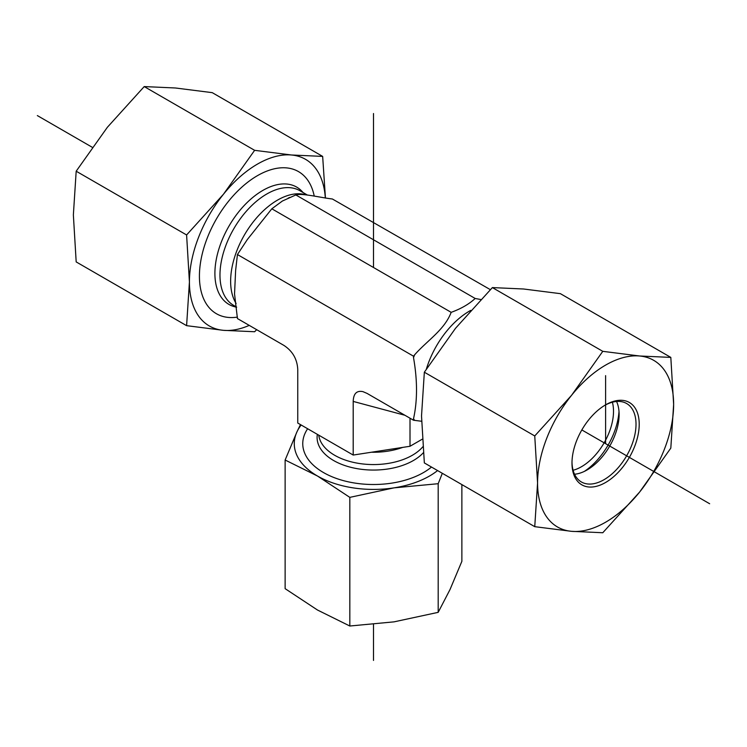 <?xml version="1.0" encoding="UTF-8"?>
<svg xmlns="http://www.w3.org/2000/svg" width="747" height="747" viewBox="0 0 747 747"><rect width="100%" height="100%" fill="white"/><g stroke="black" fill="none" stroke-linecap="round" stroke-linejoin="round"><path stroke-width="1.12" d="M421.56 421.261L413.521 420.234L413.521 418.759C417.508 400.7 417.508 380.344 413.521 357.673L413.521 356.198L414.622 354.825C427.06 340.632 444.493 329.95 451.169 312.339C461.002 308.782 469.013 304.16 475.176 298.473L480.751 299.51M413.521 356.198L237.443 254.54L235.632 270.395L234.539 293.907L237.443 318.567L283.888 345.394C292.553 351.062 297.175 359.064 297.754 369.401L297.754 423.035L353.2 455.054L353.2 401.419L404.939 415.276M413.521 420.234L367.066 393.408L362.967 391.652C356.73 390.326 353.48 393.576 353.2 401.419M451.169 312.339L271.824 208.796L247.294 239.6L237.443 254.54M475.176 298.473L295.831 194.939L282.385 201.036L271.824 208.796M490.321 289.64L332.378 198.991C319.94 197.544 302.507 193.034 295.831 194.939M353.2 455.054L410.01 446.267L422.27 439.189M410.01 446.267L410.01 419.114L410.803 418.656M410.066 418.236L410.01 419.114M573.108 470.265A45.278 26.136 120 0 0 604.136 442.822A45.278 26.136 120 0 0 612.391 402.222M619.002 411.457A53.196 30.711 -60 0 1 584.415 471.366M604.79 405.332A45.278 26.136 -60 0 1 626.64 403.529A45.278 26.136 -60 0 1 620.01 465.512A45.278 26.136 -60 0 1 581.362 481.955A45.278 26.136 -60 0 1 571.997 462.132M622.41 467.575A47.537 27.443 120 0 0 638.069 414.874A47.537 27.443 120 0 0 605.602 404.846A47.537 27.443 120 0 0 571.987 463.075A47.537 27.443 120 0 0 622.41 467.575M616.555 401.484A45.278 26.136 -60 0 1 619.114 414.501A45.278 26.136 -60 0 1 603.109 455.754A45.278 26.136 -60 0 1 587.095 469.947A45.278 26.136 -60 0 1 574.555 474.233M537.569 482.945A96.214 55.549 120 0 0 571.586 531.332A96.214 55.549 120 0 0 639.619 492.058A96.214 55.549 120 0 0 673.635 404.388A96.214 55.549 120 0 0 639.619 355.992A96.214 55.549 120 0 0 571.586 395.275A96.214 55.549 120 0 0 537.569 482.945L534.749 435.959L571.586 395.275L602.782 351.333L639.619 355.992L670.815 357.402L673.635 404.388L670.815 448.116L639.619 492.058L602.782 532.742L571.586 531.332L534.749 526.672L537.569 482.945M670.815 357.402L560.399 293.664L523.563 288.996L492.376 287.586L455.539 328.269L424.343 372.211L421.523 415.939L424.343 462.925L534.749 526.672M424.343 372.211L534.749 435.959M492.376 287.586L602.782 351.333M237.443 317.101A82.058 47.378 -60 0 1 199.421 276.157A82.058 47.378 -60 0 1 251.422 179.504A82.058 47.378 -60 0 1 314.226 196.031M325.318 198.039A96.214 55.549 120 0 0 291.461 154.993A96.214 55.549 120 0 0 223.437 194.267A96.214 55.549 120 0 0 189.421 281.936L186.601 234.96L223.437 194.267L254.624 150.324L291.461 154.993L322.657 156.403L212.251 92.656L175.414 87.987L144.218 86.577L107.381 127.27L76.185 171.212L73.365 214.931L76.185 261.917L186.601 325.664L189.421 281.936A96.214 55.549 120 0 0 223.437 330.333L186.601 325.664M322.657 156.403L325.44 198.067M256.679 329.679L254.624 331.743L223.437 330.333A96.214 55.549 120 0 0 249.237 325.384M186.601 234.96L76.185 171.212M254.624 150.324L144.218 86.577M431.495 467.052A70.741 40.842 180 0 1 343.639 480.694A70.741 40.842 180 0 1 305.168 433.092A70.741 40.842 180 0 1 307.643 428.75M285.13 460.021L296.97 431.831A79.229 45.744 0 0 0 317.475 476.016L285.13 460.021L285.13 588.664L317.475 610.019L349.82 626.014L394.005 621.859L438.19 612.344L450.03 589.514L461.87 561.324L461.87 484.588M301.162 425.006A79.229 45.744 0 0 0 296.97 431.831L300.443 424.595M442.317 473.299L438.19 483.701L394.005 487.856A79.229 45.744 0 0 0 437.583 470.563M394.005 487.856L349.82 497.371L317.475 476.016A79.229 45.744 0 0 0 394.005 487.856M438.19 483.701L438.19 612.344M349.82 497.371L349.82 626.014M37.35 115.589L92.236 147.28M581.838 429.945L709.65 503.739M605.602 443.662L605.602 375.638M373.5 660.423L373.5 624.417M373.5 267.501L373.5 113.525M414.622 354.825A77.529 44.764 120 0 0 413.521 357.673M470.731 310.378A66.212 38.228 120 0 0 426.416 368.971M413.521 418.759A77.529 44.764 120 0 0 414.622 420.328M423.325 452.766A56.408 32.569 180 0 1 357.243 468.677A56.408 32.569 180 0 1 317.354 434.352M422.811 446.799A54.895 31.691 180 0 1 363.061 463.99A54.895 31.691 180 0 1 318.745 435.156M402.726 447.388A54.895 31.691 180 0 1 371.427 452.234M305.598 194.752A66.212 38.228 120 0 0 277.454 200.149A66.212 38.228 120 0 0 236.099 303.431M307.194 194.92L299.902 190.709A66.212 38.228 120 0 0 266.8 193.996A66.212 38.228 120 0 0 223.54 252.346A66.212 38.228 120 0 0 233.69 305.402L236.64 307.11M303.03 192.521A67.734 39.105 120 0 0 262.795 190.448A67.734 39.105 120 0 0 216.882 256.51A67.734 39.105 120 0 0 236.65 307.176M288.146 198.123L289.817 197.413"/></g></svg>

